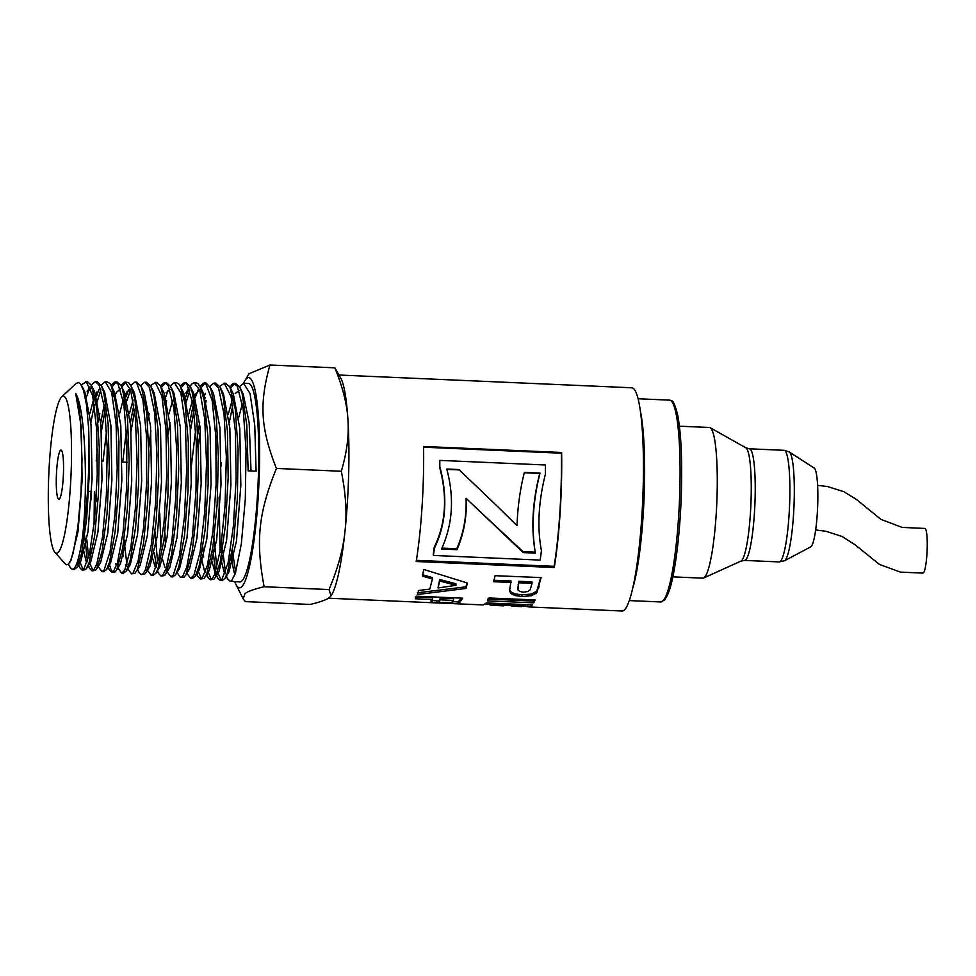 <?xml version="1.0" encoding="UTF-8"?>
<svg xmlns="http://www.w3.org/2000/svg" width="976" height="976" viewBox="0 0 976 976"><rect width="100%" height="100%" fill="white"/><g stroke="black" fill="none" stroke-linecap="round" stroke-linejoin="round"><path stroke-width="1.46" d="M74.213 569.52L76.97 567.373L81.52 553.746L86.62 519.208L89.292 473.982L88.621 428.061A94.001 13.286 92.5 0 1 82.557 536.776C79.898 554.954 76.982 565.604 73.834 568.727L72.334 569.374L70.199 567.532L68.454 564.055L70.662 560.517L73.066 553.392L77.921 526.723L80.996 492.343L82.008 459.781L80.52 419.851L78.458 404.04L75.664 393.389L81.362 427.5L82.094 480.851L77.97 531.944L71.065 560.175L69.613 562.554M82.277 570.118L85.644 569.618L88.84 563.701L94.574 536.397L98.43 494.307L99.284 447.74L96.722 408.053L91.402 385.361L87.389 381.567L85.607 381.531M81.301 384.922L86.254 381.677L92.72 395.731L96.648 429.342L97.246 474.324L94.562 519.659L89.45 554.295L83.704 569.484L82.191 570.118L79.751 567.703L78.47 564.262M91.207 384.983L95.319 381.653L99.137 385.044L104.676 408.212L107.238 448.008L106.384 494.71L102.517 536.898L96.758 564.274L93.562 570.204L92.049 570.862L95.514 570.362L96.709 568.837L102.163 550.976L107.018 513.949L109.251 467.736L108.129 423.633L103.749 392.413L101.309 385.532L97.075 381.677M79.593 561.078L83.18 569.874M86.583 396.439L90.146 386.899M103.7 571.729L106.591 569.545L109.519 562.274L115.107 532.018L118.596 488.256L118.95 441.701L115.876 403.71L111.191 385.605L109.959 383.568L107.165 381.799L105.396 381.775M100.906 389.387L96.27 404.759M86.791 539.582L88.657 557.638M89.78 563.311L93.037 570.606M92.049 570.862L89.621 568.471L88.462 565.458M87.498 561.712L84.656 535.909M90.866 422.693L94.318 404.759M96.465 396.524L98.918 389.448M101.089 385.105L105.213 381.762L111.691 392.535L116.095 423.84L117.205 468.065L114.973 514.389L110.105 551.513L104.005 570.35L101.907 571.594L98.137 566.519M110.983 385.203L115.095 381.897L117.889 383.666L123.83 403.857L126.904 441.945L126.563 488.634L123.049 532.506L117.449 562.847L113.289 571.692L111.764 572.351L115.241 571.838L116.754 569.801L122.793 547.719L127.368 508.398L129.137 461.453L127.502 418.362L122.659 389.656L121.109 385.788L116.937 381.909M116.046 382.092L111.911 387.057M104.944 410.384L101.419 431.343M96.331 491.672L96.038 501.542M94.062 524.551L94.379 491.587M96.234 460.916L97.344 448.948M100.76 422.669L104.212 404.796M123.427 573.217L126.331 571.021L130.198 560.334L135.603 527.26L138.702 482.046L138.543 435.772L134.969 399.721L130.979 385.874L128.673 382.69L124.977 382.006L130.601 389.766L135.457 418.558L137.104 461.758L135.322 508.825L130.735 548.244L124.672 570.399L121.622 573.071L117.718 567.776M125.953 382.226L121.756 387.216M109.166 563.433L110.886 569.264L112.752 572.095M111.764 572.351L109.312 569.923L108.177 566.971M120.865 385.313L124.977 382.006M134.969 573.315L137.433 569.313L143.411 543.998L147.657 502.579L148.95 455.17L146.79 413.36L141.508 387.35L136.823 382.153L134.871 382.128L136.603 382.787L142.923 399.855L146.498 436.004L146.656 482.412L143.557 527.735L138.128 560.895L133.017 573.18L131.479 573.827L127.71 568.764M130.577 389.68L127.087 400.282M119.011 564.213L119.267 565.287M126.124 396.781L128.539 389.839M130.747 385.422L134.871 382.128M140.642 385.532L144.753 382.25L149.45 387.46L154.745 413.531L156.916 455.45L155.611 502.994L151.353 544.523L145.363 569.899L142.886 573.9L141.337 574.559L144.631 574.23L146.058 572.509L150.877 557.882L156.062 522.136L158.734 475.727L158.051 429.989L153.988 396.11L150.792 386.154L146.534 382.263M134.615 410.445L131.101 431.038M128.881 564.994L129.113 566.043M131.638 573.839L134.956 573.315M126.929 564.848L124.05 539.838M130.43 422.547L133.871 404.918M153.073 575.45L155.953 573.193L158.136 568.276L163.992 539.85L167.884 496.54L168.689 448.923L166.005 408.639L160.674 386.252L156.587 382.385L154.83 382.36M141.337 574.559L139.3 572.912L137.567 569.533M150.524 385.642L155.282 382.446L161.931 396.244L166.005 430.209L166.689 476.068L164.017 522.599L158.807 558.443L152.756 574.657L151.207 575.303L147.303 570.033M161.113 576.047L164.566 575.547L165.81 573.973L171.544 554.929L176.473 516.682L178.693 469.322L177.473 424.414L172.935 392.925L170.593 386.423L166.286 382.494M165.469 382.69L161.345 387.582M150.877 430.843L148.828 447.228M148.584 566.556L148.828 567.544M160.418 385.74L164.529 382.482L168.238 385.63L173.96 408.798L176.644 449.192L175.851 496.93L171.935 540.35L166.054 568.849L162.614 575.376L161.064 576.047L158.563 573.595L157.343 570.387M172.703 576.926L175.692 574.669L178.84 566.702L184.537 535.287L188.051 490.306L188.344 442.75L185.135 404.259L180.462 386.496L179.035 384.202L176.363 382.629M166.628 400.587L165.493 405.064M155.05 531.615L157.648 563.25M156.502 567.178L154.367 552.843M165.652 397.122L168.043 390.327M170.3 385.862L174.411 382.592L180.877 393.047L185.428 424.609L186.648 469.639L184.415 517.134L179.474 555.478L173.228 575.303L170.922 576.779L167.14 571.777M180.926 577.536L184.281 577.023L186.001 574.632L192.187 551.501L196.823 510.948L198.567 462.88L196.823 419.058L191.808 390.168L190.393 386.691L186.245 382.738L184.293 382.714L186.965 384.3L193.089 404.406L196.298 443.006L196.017 490.672L192.479 535.775L186.77 567.276L182.341 576.865L180.45 577.475L176.998 572.522M185.257 382.921L181.085 387.85M164.895 532.737L165.578 546.853M168.189 434.454L169.995 422.425M180.182 385.959L184.293 382.714M192.455 578.402L195.42 576.157L199.543 564.604L205.045 530.334L208.156 483.913L207.912 436.711L204.191 400.233L200.263 386.777L197.713 383.397L196.078 382.848M189.881 390.254L185.281 405.15M184.501 400.526L189.015 387.936M190.076 386.081L192.504 383.373L194.187 382.824L199.751 390.29L204.777 419.241L206.534 463.185L204.777 511.363L200.129 552.026L193.919 575.218L190.637 578.268L186.855 573.29M204.021 578.487L206.717 574.01L212.817 547.597L217.111 504.934L218.368 456.451L216.086 413.97L210.633 387.899L206.021 382.982L204.069 382.946L205.655 383.495L212.146 400.367L215.879 436.943L216.111 484.267L213 530.798L207.473 565.165L202.069 578.353L200.495 579.024L197.945 576.487L196.871 573.778M205.045 383.153L200.849 388.058M193.956 410.567L190.454 430.514M188.014 569.679L188.222 570.545M189.771 422.376L193.211 405.199M195.31 397.378L198.897 388.033M199.958 386.191L204.069 382.946M209.84 386.289L213.951 383.068L218.575 387.997L224.041 414.153L226.334 456.731L225.066 505.336L220.759 548.109L214.635 574.583L211.938 579.073L210.352 579.744L213.842 579.28L215.147 577.633L220.234 561.981L225.505 525.015L228.177 477.423L227.408 430.819L223.187 396.61L220.064 387.057L215.72 383.092M206.168 400.88L205.058 405.247M200.348 430.416L198.348 445.837M197.872 570.448L201.483 578.78M200.495 579.012L204.008 578.5M197.884 434.052L199.665 422.352M204.277 400.66L205.192 397.476M243.78 383.422L248.319 383.47A99.332 14.042 92.5 0 1 258.335 477.069A99.332 14.042 92.5 0 1 241.475 581.306A99.332 14.042 92.5 0 1 239.681 581.952L230.068 581.232M234.874 574.779A99.332 14.042 92.5 0 1 231.446 555.93M229.616 386.508L233.728 383.312L237.327 386.215L243.231 409.359L246.05 450.326L245.305 499.09L241.353 543.754L235.362 573.4L231.666 580.561L230.068 581.245L227.506 578.707L226.347 575.73M225.505 572.619L222.54 549.317M229.336 422.291L232.764 405.382M239.498 386.63L243.61 383.409L250.051 393.535L254.773 425.341L256.09 471.164L248.124 470.847L246.806 425.146L242.109 393.413L239.864 387.326L235.484 383.324M234.679 383.507L230.543 388.326M214.11 538.118L216.782 568.056M217.587 571.997L221.198 580.269M222.052 580.635L225.041 578.317L227.432 572.827L233.41 543.254L237.351 498.699L238.095 450.058L235.277 409.2L229.958 387.143L225.785 383.214M219.734 386.411L224.297 383.226L231.129 396.744L235.362 431.038L236.143 477.752L233.459 525.466L228.177 562.53L221.808 579.829L220.21 580.488L217.636 577.938L216.477 574.974M215.647 571.863L212.695 548.414M339.258 375.04L631.801 387.777A111.715 15.799 92.5 0 1 642.989 493.27A111.715 15.799 92.5 0 1 624.042 610.256A111.715 15.799 92.5 0 1 622.09 611L529.285 606.962L523.246 606.011M492.233 603.18L486.146 603.217M512.534 604.046L505.348 604.046M530.554 604.827L523.319 604.839M489.269 603.351L489.196 604.412L485.133 604.229M492.819 603.205L492.782 604.656L491.013 605.291L489.196 604.412M505.361 603.741L505.324 605.193L492.782 604.656M491.013 605.291L503.543 605.84L505.324 605.193M509.923 604.254L509.85 605.596L505.031 605.388M513.12 604.071L513.083 605.535L509.85 605.596M523.331 604.51L523.295 605.974L513.083 605.535M511.302 606.169L521.501 606.621L523.295 605.974M527.687 605.022L527.613 606.206M328.4 598.215L483.254 604.949L486.365 602.924L532.432 604.9L529.285 606.95M432.6 599.52L415.227 598.776L416.581 596.214L462.636 598.166L459.135 603.083L452.718 603.571L432.466 602.57L430.977 601.85L432.6 599.52L432.612 597.702L415.239 596.958M439.188 601.167L431.026 600.277M461.758 598.129L458.232 601.545L452.571 601.704M440.432 598.044L439.334 602.119L441.176 602.534L451.546 602.473L453.486 600.411L453.498 598.605L440.432 598.044L439.383 600.277M439.7 599.105L439.334 602.119M453.486 600.411L440.42 599.85M459.342 469.932L499.163 508.057L459.342 469.932L446.862 469.395M524.295 472.762L539.728 473.433C532.554 501.603 531.042 527.845 535.202 552.16L523.002 551.623L523.185 552.599L466.064 498.26C466.711 516.365 463.612 533.189 456.768 548.744L441.921 548.097M523.002 551.623L474.739 506.593M499.163 508.057L517.036 525.686C517.634 507.178 520.074 489.403 524.38 472.396L540.009 473.067C532.811 501.725 531.273 528.406 535.385 553.124L523.185 552.599M456.768 548.744L456.951 549.708L441.494 549.037C452.718 524.417 454.474 497.736 446.752 469.017L459.611 469.578M466.321 498.37C466.955 516.78 463.832 533.896 456.951 549.708M535.202 552.16L535.385 553.124M509.582 590.456L511.046 580.976L493.673 580.256M540.692 577.585L536.751 591.249L531.298 594.091L521.953 594.823L515.035 593.884L511.058 591.993L509.545 589.626M518.866 581.306L517.963 589.919L519.805 591.493L523.246 592.164L527.601 591.602L530.175 589.748L532.042 583.319L531.944 581.855L518.866 581.306L517.89 588.321M511.143 582.452L493.771 581.733L495.027 575.694L541.082 577.597L536.8 592.883L531.347 595.763L521.989 596.519L515.072 595.567L511.107 593.652L509.582 590.883M517.719 587.503L517.963 589.919M532.042 583.319L518.976 582.782M423.584 447.203L561.359 453.206A109.861 15.531 92.5 0 1 554.124 566.324L416.398 560.334M439.822 460.391L439.554 460.904A109.861 15.531 92.5 0 1 439.505 466.857C447.655 496.711 445.898 523.502 434.21 547.207A109.861 15.531 92.5 0 1 433.246 554.368L433.417 555.442L540.167 560.09A111.715 15.799 -87.5 0 0 541.424 550.684C537.093 527.711 538.41 502.237 545.364 474.275A111.715 15.799 -87.5 0 0 545.45 464.991L439.822 460.391A111.715 15.799 92.5 0 1 439.786 466.455C447.923 496.808 446.13 524.051 434.405 548.17A111.715 15.799 92.5 0 1 433.417 555.442M554.124 566.324L554.27 567.52L416.203 561.505A111.715 15.799 -87.5 0 0 423.572 446.471L561.627 452.474A111.715 15.799 92.5 0 1 554.27 567.52M561.359 453.206L561.627 452.474M434.21 547.207L434.405 548.17M466.979 582.916L465.955 586.832L417.289 592.81M465.955 586.832L466.028 588.443L417.301 594.543L418.777 590.48L429.818 589.077L432.392 578.975L432.295 577.511L422.34 574.705M455.987 585.319L455.914 583.758L439.676 579.537L438.004 587.942L455.987 585.319L439.761 581.037L438.004 587.942M432.392 578.975L422.449 576.145L423.755 569.447L467.406 583.038L466.028 588.443M439.676 579.537L439.761 581.037M534.311 599.911L533.726 601.057L487.671 599.081M533.726 602.839L487.671 600.874L489.025 597.983L535.08 599.935L533.726 602.839L533.726 601.057M347.944 419.973A111.715 15.799 -87.5 0 0 341.027 378.59L334.829 367.83C342.796 387.265 347.175 404.637 347.944 419.973A111.715 15.799 -87.5 0 1 345.04 530.834C347.053 513.303 345.809 493.441 341.307 471.262C346.883 452.413 349.091 435.32 347.944 419.973M331.071 595.75L331.608 594.884A111.715 15.799 -87.5 0 0 345.04 530.834C343.406 548.39 338.074 567.971 329.022 589.565L331.071 595.75L329.51 597.434C326.911 599.642 320.494 601.985 310.258 604.449L245.354 601.619L243.219 598.983L244.878 593.75C247.465 591.529 253.882 589.199 264.13 586.735L329.022 589.565M207.729 571.241L211.341 579.512M88.621 428.061L86.51 404.918L83.594 390.498L80.471 383.775L78.348 382.47L76.043 383.495M65.209 563.811L66.575 564.775L68.43 564.079M83.314 389.607L84.875 392.01L91.049 424.78L92.086 478.948L87.986 531.737L80.91 560.932L79.007 562.823M90.097 386.789L87.047 391.779L90.768 388.546M93.062 389.558L94.77 392.12L100.955 424.975L102.004 479.289L97.905 532.274L90.805 561.627L86.864 568.069M86.132 561.468L82.862 547.109M89.902 413.556L93.513 399.77M94.794 396.293L96.917 391.937M101.309 385.532L104.676 392.279L110.886 425.292L111.911 479.826L107.787 532.981L100.662 562.408L96.709 568.837M91.097 499.919L91.341 491.453M98.125 422.132L99.796 413.568M111.191 385.605L114.558 392.364L120.792 425.438L121.841 480.155L117.693 533.53L110.544 563.103L108.629 565.031M103.053 461.209L106.616 430.623M115.461 394.438L116.669 392.169L120.451 388.887M121.109 385.788L124.477 392.547L130.711 425.768L131.748 480.656L127.588 534.177L120.414 563.847L118.499 565.763M119.572 413.629L123.183 399.989M124.464 396.549L126.526 392.328L130.345 389.009M130.979 385.874L134.359 392.633L140.617 425.939L141.666 481.058L137.482 534.811L130.272 564.592L126.331 571.021M126.563 565.946L125.514 564.36M123.244 556.613L122.293 550.513M122.708 462.063L126.416 430.44M129.454 413.653L133.078 400.075M140.898 386.032L144.265 392.791L150.536 426.219L151.585 481.485L147.388 535.385L140.166 565.299L136.213 571.729M150.792 386.154L154.159 392.913L160.454 426.463L161.504 481.973L157.282 536.092L150.011 566.068L146.058 572.509M147.596 421.974L149.243 413.702M160.674 386.252L164.053 393.011L170.361 426.646L171.422 482.303L167.189 536.629L159.893 566.751L155.953 573.193M155.074 566.592L152.817 558.98M166.042 392.816L169.909 389.473M170.593 386.423L173.96 393.182L180.292 426.976L181.329 482.852L177.071 537.337L169.751 567.532L165.81 573.973M164.895 567.276L162.675 559.773M160.955 546.975L159.747 513.291M169.019 413.763L172.642 400.38M180.462 386.496L183.83 393.255L190.198 427.11L191.247 483.181L186.989 537.898L179.633 568.239L177.717 570.191M183.805 397.073L184.659 395.146M188.978 387.85L185.794 393.06L189.698 389.717M192.028 390.839L193.76 393.438L200.117 427.451L201.166 483.669L196.884 538.52L189.503 568.971L187.587 570.923M188.795 413.836L192.418 400.514M194.553 395.243L199.604 389.827M201.91 390.937L203.63 393.535L210.035 427.622L211.084 484.084L206.778 539.179L199.36 569.716L197.445 571.68M191.54 464.564L195.688 429.855M203.581 397.244L205.546 393.291M210.182 386.923L213.549 393.682L219.954 427.903L221.003 484.499L216.684 539.74L209.254 570.423L207.327 572.4M205.485 571.948L204.313 570.24L201.154 557.247M220.064 387.057L223.431 393.804L229.86 428.147L230.909 484.999L226.566 540.448L219.1 571.192L217.184 573.156M215.22 573.083L211.011 558.077M229.958 387.143L233.325 393.901L239.779 428.318L240.828 485.328L236.485 540.985L228.982 571.887L227.066 573.876M225.212 573.449L224.016 571.704L220.869 558.931M220.088 552.318L219.112 497.016M220.979 466.345L221.296 462.77M228.36 413.983L231.983 400.831M235.167 393.706L239.169 390.29M239.864 387.326L243.231 394.084L249.173 422.779L251.027 470.969M258.006 411.055L258.286 414.422C259.543 430.721 259.909 449.448 259.384 470.578L259.116 470.786C259.75 448.143 259.384 428.244 258.006 411.055M210.352 579.744L208.4 578.292L206.631 574.217M203.63 557.064L202.837 547.451M75.664 393.389C85.827 409.652 87.913 490.855 82.557 536.788M234.789 581.586A105.201 14.872 -87.5 0 0 235.948 584.392A105.201 14.872 -87.5 0 0 241.328 587.125A105.201 14.872 -87.5 0 0 259.36 470.591M258.286 414.422A105.201 14.872 -87.5 0 0 244.817 380.725L249.112 373.698L269.937 365C259.116 403.979 260.641 428.305 276.415 468.431C258.42 513.095 255.529 540.924 264.13 586.735M238.705 417.496L242.39 403.808M235.704 572.339L232.325 550.671M244.817 380.725A105.201 14.872 -87.5 0 0 243.414 383.422M276.415 468.431L341.307 471.262M269.937 365L334.829 367.83M59.268 499.187A24.668 3.489 92.5 0 1 56.437 474.287A24.668 3.489 92.5 0 1 61.464 450.326A24.668 3.489 92.5 0 1 63.391 474.861A24.668 3.489 92.5 0 1 59.341 499.126A24.668 3.489 92.5 0 1 59.268 499.187M57.865 552.733A78.617 11.114 92.5 0 1 54.937 552.379A78.617 11.114 92.5 0 1 48.8 474.226A78.617 11.114 92.5 0 1 61.708 396.89A78.617 11.114 92.5 0 1 71.37 464.796A78.617 11.114 92.5 0 1 57.865 552.733M810.763 546.853A39.565 5.6 -87.5 0 0 817.607 507.679A39.565 5.6 -87.5 0 0 814.191 468.065L789.242 451.973A54.607 7.723 -87.5 0 1 794.196 500.017A54.607 7.723 -87.5 0 1 784.521 560.724L810.763 546.853M672.854 576.865L702.854 578.17A75.408 10.663 -87.5 0 0 703.623 578.012A75.408 10.663 -87.5 0 0 716.787 503.299A75.408 10.663 -87.5 0 0 710.162 427.72A75.408 10.663 -87.5 0 0 709.406 427.488L679.418 426.183M817.607 485.328L827.416 486.524L843.898 491.697L856.647 499.614L880.901 519.354L902.141 527.418L924.87 528.443A22.338 3.16 92.5 0 1 927.2 548.195A22.338 3.16 92.5 0 1 923.028 573.095L900.58 572.131L879.461 564.445L855.415 545.047L842.117 536.495L825.989 531.273L815.655 529.968M663.802 599.923A99.149 14.018 -87.5 0 0 681.419 489.696M679.857 489.391A101.016 14.286 92.5 0 1 662.533 601.289A101.016 14.286 92.5 0 1 660.764 601.96L664.949 599.679L669.768 589.126C675.66 570.618 680.467 529.382 681.443 489.659C682.212 456.097 680.858 430.758 677.393 413.629C672.671 397.269 672.366 402.075 669.548 400.136A101.016 14.286 92.5 0 1 679.857 489.391M640.402 411.262A101.016 14.286 92.5 0 1 644.404 487.854A101.016 14.286 92.5 0 1 632.704 588.345M432.539 600.716L432.466 602.57M436.528 601.033L436.455 602.9M452.791 601.716L452.718 603.571M458.232 601.545L458.171 603.4M460.489 600.106L460.465 601.924M511.058 591.993L511.107 593.652M515.035 593.884L515.072 595.567M521.953 594.823L521.989 596.519M531.298 594.091L531.347 595.763M536.751 591.249L536.8 592.883M538.972 585.478L539.057 587.003M518.183 584.307L518.268 585.832M784.521 560.724L779.214 561.92A55.864 7.893 -87.5 0 0 789.767 499.675A55.864 7.893 -87.5 0 0 784.07 450.314L789.242 451.973M779.214 561.92L744.542 560.419A55.864 7.893 -87.5 0 0 755.107 498.163A55.864 7.893 -87.5 0 0 749.409 448.801L745.896 447.813L710.162 427.72M744.542 560.419L740.967 561.102A56.84 8.04 -87.5 0 0 751.13 497.87A56.84 8.04 -87.5 0 0 745.896 447.813M72.334 569.374L74.274 569.52M95.319 381.653L97.271 381.677M101.907 571.594L103.859 571.741M115.095 381.884L117.047 381.909M121.622 573.083L123.574 573.229M144.753 382.238L146.705 382.263M151.195 575.303L153.147 575.45M164.529 382.482L166.481 382.494M174.594 382.592L176.363 382.616M170.922 576.792L172.862 576.938M194.187 382.836L196.139 382.848M190.637 578.268L192.577 578.414M213.951 383.068L215.903 383.092M220.21 580.5L222.162 580.647M233.728 383.3L235.68 383.324M629.3 600.594L660.764 601.96M638.084 398.757L669.548 400.136M439.212 600.008L439.163 601.85M225.041 578.317L228.982 571.887M215.147 577.633L219.1 571.192M205.314 576.853L209.254 570.423M195.42 576.157L199.36 569.716M200.263 386.777L203.63 393.535M185.562 575.401L189.503 568.971M190.393 386.691L193.76 393.438M175.692 574.669L179.633 568.239M116.473 570.289L120.414 563.847M106.591 569.545L110.544 563.103M91.402 385.361L94.77 392.12M76.97 567.373L80.91 560.932M81.874 385.984L84.875 392.01M79.751 567.703L78.275 564.738M89.621 568.471L88.279 565.763M109.312 569.923L107.994 567.263M116.595 565.507L115.656 563.64M158.563 573.595L157.282 571.021M197.945 576.487L196.615 573.803M207.803 577.255L206.473 574.571M205.35 572.326L204.313 570.24M217.636 577.938L216.33 575.315M227.506 578.707L226.188 576.084M225.078 573.839L224.016 571.704M223.846 383.19L225.798 383.202M235.948 584.392L243.219 598.983M88.645 491.331L91.585 491.465M122.11 462.038L127.173 462.258M54.937 552.379L65.343 563.969M61.708 396.89L76.03 383.483M784.07 450.314L749.409 448.801M740.967 561.102L703.623 578.012"/></g></svg>
